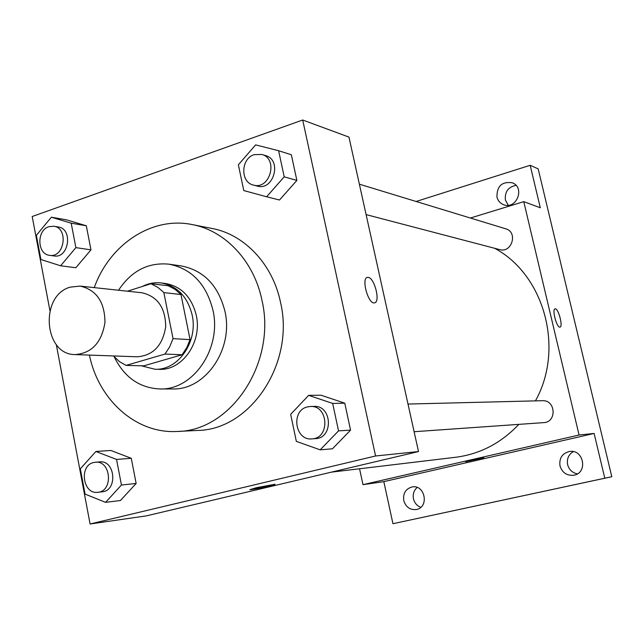 <?xml version="1.0" encoding="UTF-8"?>
<svg xmlns="http://www.w3.org/2000/svg" width="644" height="644" viewBox="0 0 644 644"><rect width="100%" height="100%" fill="white"/><g stroke="black" fill="none" stroke-linecap="round" stroke-linejoin="round"><path stroke-width="0.97" d="M70.212 287.152L80.106 286.097C96.407 289.848 104.698 301.915 104.98 322.298C101.8 342.431 91.875 353.194 75.203 354.586C43.744 355.086 39.469 295.419 70.212 287.152M80.106 286.097L141.881 292.754C157.466 296.312 165.411 307.607 165.701 326.645C162.699 345.45 153.224 355.504 137.293 356.792L75.203 354.586M113.513 355.947L119.422 361.606L126.111 365.398L164.961 354.063L169.678 346.842L173.043 338.631L163.85 292.609L163.053 291.764L157.82 287.345L150.986 283.714L127.456 291.201M173.043 338.631L190.061 339.63L180.972 294.509L163.85 292.609M180.972 294.509L175.023 289.341L168.285 285.775L150.986 283.714M190.061 339.63L186.744 347.671L182.091 354.747L164.961 354.063M126.111 365.398L143.773 365.848L182.091 354.747M141.294 365.792L154.906 369.237C178.05 370.686 198.288 341.666 192.154 315.005C187.501 296.522 177.148 285.839 161.089 282.949C154.608 282.209 148.37 283.376 142.372 286.451M161.089 282.949L165.331 283.465C181.334 286.347 191.654 296.981 196.291 315.375C202.409 341.9 182.244 370.775 159.181 369.334L154.906 369.237M114.358 357.122C124.405 377.408 139.627 388.018 160.026 388.96C193.136 390.296 221.842 348.589 212.979 310.328C206.338 284.068 191.662 268.685 168.97 264.169C148.176 262.189 131.368 270.882 118.544 290.243M160.026 388.96L172.592 388.952C205.372 390.272 233.764 349.185 224.981 311.479C218.397 285.598 203.874 270.432 181.407 265.964L168.97 264.169M89.419 355.094C98.516 399.988 136.222 434.032 177.39 431.456C231.091 431.021 276.687 362.733 261.979 300.37C254.066 261.142 225.231 230.624 192.21 224.571C151.831 216.159 109.657 244.478 94.249 287.618M192.21 224.571L211.965 228.443C244.43 234.4 272.774 264.217 280.559 302.503C295.024 363.361 250.307 429.983 197.491 430.442L177.39 431.456M320.189 449.842L332.473 448.779L350.569 430.128L344.773 403.176L321.066 395.223L308.653 395.344L290.669 414.317L296.345 441.39L320.189 449.842L338.543 430.868L332.674 403.434L308.653 395.344M105.576 502.352L120.436 500.525L136.142 483.459L131.271 458.286L110.849 450.47L95.9 451.476L80.323 468.816L85.08 494.101L105.576 502.352L121.45 485.021L116.54 459.43L95.9 451.476M56.31 344.572L90.08 523.991L375.573 455.984L302.696 120.009L32.2 216.513L49.926 310.682M266.608 196.766L279.496 200.01L296.868 180.425L291.346 154.753L278.627 150.728L255.628 144.884L238.369 164.784L243.778 190.568L266.608 196.766L284.205 176.826L278.627 150.728M60.6 265.795L75.847 267.727L90.965 249.848L86.312 225.786L66.678 219.878L51.359 217.197L36.354 235.35L40.91 259.508L60.6 265.795L75.887 247.626L71.194 223.178L51.359 217.197M90.08 523.991L146.325 515.884L418.503 451.557L348.959 137.1L302.696 120.009M418.503 451.557L375.573 455.984M367.281 277.419L368.231 277.371C374.615 277.846 380.652 302.342 374.51 302.833C368.279 304.676 360.898 277.87 367.491 277.371L368.239 277.371C374.486 277.822 380.572 301.746 374.687 302.793M256.264 487.75L274.883 484.264C277.21 484.513 251.224 490.124 249.961 489.649L256.264 487.75M274.964 484.304C275.624 484.868 251.104 490.108 249.961 489.649L249.88 489.609M494.616 248.278C544.252 274.706 564.748 348.517 535.438 400.874M518.839 424.372C501.024 443.177 479.957 454.141 455.638 457.272L331.402 472.141M407.998 404.054L542.49 400.697C555.748 399.803 557.02 422.255 543.721 422.625L414.116 431.713M359.376 184.184L505.741 228.805C518.203 232.033 511.891 253.39 499.623 249.59L366.098 214.597M359.561 468.768L362.974 484.658L579.061 435.006L523.765 201.661L470.386 218.026M362.974 484.658L383.824 481.648L392.953 523.717L611.8 476.729L604.788 478.21L594.114 433.452L579.061 435.006M611.8 476.729L538.175 168.873L530.173 165.291L416.129 201.483M523.765 201.661L540.3 207.762L530.173 165.291M555.096 308.822L555.378 308.822C558.686 308.943 563.218 326.967 559.974 327.128C556.819 328.223 551.691 308.975 555.096 308.822L555.378 308.822C558.646 308.935 563.178 326.75 560.022 327.12M383.824 481.648L594.114 433.452M471.505 460.146L483.781 457.747L465.668 461.716L471.505 460.146M483.797 457.755L465.668 461.716M559.99 465.91C559.032 458.182 562.188 453.376 569.465 451.492C583.778 448.9 588.205 473.115 573.764 475.24C566.849 475.844 562.252 472.736 559.99 465.91M403.764 500.533C402.911 493.296 405.704 488.764 412.136 486.936C425.137 484.256 429.435 507.528 416.274 509.533C409.978 510.096 405.809 507.094 403.764 500.533M392.953 523.717L604.788 478.21M496.951 197.032C496.838 186.124 501.934 181.367 512.238 182.767C525.343 187.34 516.585 209.896 503.737 204.752C500.211 203.399 497.949 200.831 496.951 197.032M417.159 487.46C413.867 490.39 412.635 494.165 413.464 498.794C414.535 503.004 416.982 505.846 420.806 507.311M515.989 185.343C508.148 187.002 504.614 191.912 505.403 200.075L508.277 205.275M573.329 451.637C568.539 454.575 566.639 458.914 567.63 464.654C569.079 469.726 572.331 472.801 577.37 473.871M53.798 226.237L58.242 226.978C73.247 228.725 68.924 258.719 54.088 255.942L49.628 255.338C37.078 254.364 36.434 230.294 48.847 226.688L53.798 226.237C68.844 227.984 64.505 258.123 49.628 255.338M75.847 267.727L90.965 249.848L75.887 247.626M90.965 249.848L86.312 225.786L71.194 223.178M86.312 225.786L66.678 219.878M95.376 462.231L99.723 461.893C115.324 459.872 117.892 490.817 102.171 491.807L97.824 492.29C82.883 494.689 78.777 465.596 93.581 462.537L95.376 462.231C111.026 460.21 113.594 491.3 97.824 492.29M120.436 500.525L136.142 483.459L121.45 485.021M136.142 483.459L131.271 458.286L116.54 459.43M131.271 458.286L110.849 450.47M261.826 154.447L265.594 155.598C282.354 159.873 273.668 191.228 257.197 186.052L253.406 185.053C240.172 182.349 240.759 158.601 254.147 154.657L261.826 154.447C278.651 158.746 269.933 190.254 253.406 185.053M279.496 200.01L296.868 180.425L284.205 176.826M296.868 180.425L291.346 154.753M310.4 406.493L314.014 406.396C332.111 405.1 333.697 438.186 315.528 438.628L311.921 438.886C294.855 440.874 290.661 410.421 307.462 406.903L310.4 406.493C328.569 405.181 330.163 438.435 311.921 438.886M332.473 448.779L350.569 430.128L338.543 430.868M350.569 430.128L344.773 403.176L332.674 403.434M344.773 403.176L321.066 395.223"/></g></svg>
